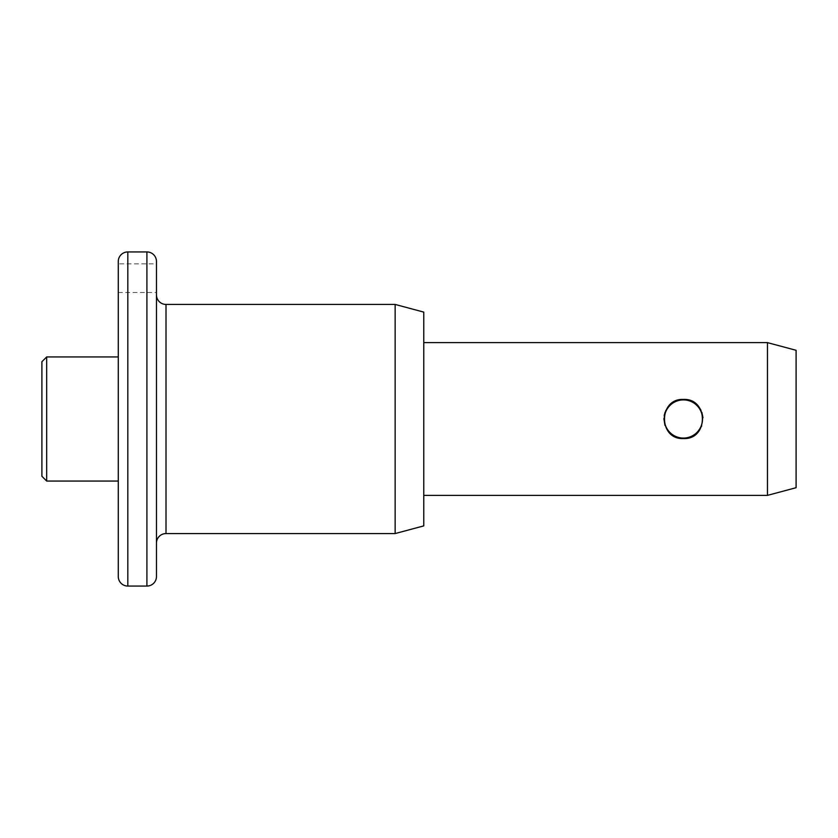 <?xml version="1.0" encoding="UTF-8"?>
<svg xmlns="http://www.w3.org/2000/svg" width="838" height="838" viewBox="0 0 838 838"><rect width="100%" height="100%" fill="white"/><g stroke="black" fill="none" stroke-linecap="round" stroke-linejoin="round"><path stroke-width="0.63" stroke-dasharray="4.19 3.14" d="M118.273 263.865L118.273 292.504L118.273 263.865L156.465 263.865L156.465 292.504L156.465 263.865M118.273 292.504L156.465 292.504M156.465 294.892L156.465 543.108L156.465 294.892M683.452 399.433L679.084 399.925M676.444 400.721L673.647 402.062M670.421 404.398L669.017 405.77M665.686 410.788L665.11 412.17M664.188 415.512L663.885 418.602M664.953 425.39L669.415 432.638M669.583 432.817L674.223 436.263M676.58 437.321L683.452 438.567M118.273 481.054L118.273 356.946L118.273 481.054M423.777 495.373L423.777 342.627L423.777 495.373M796.1 350.294L796.1 487.706M767.461 342.627L767.461 495.373M686.919 438.264L690.177 437.373M691.842 436.671L696.514 433.571M701.731 425.966L702.977 417.691M701.877 412.401L700.977 410.285M699.552 407.886L697.279 405.163M694.608 402.921L691.916 401.35M690.051 400.574L684.656 399.464M423.777 312.113L423.777 525.887M395.138 304.435L395.138 533.565M156.465 576.523L156.465 261.477M118.273 261.477L118.273 576.523M46.677 481.054L46.677 356.946M41.9 361.723L41.9 476.277M683.42 399.894A19.096 19.096 0 0 0 664.335 418.99A19.096 19.096 0 0 0 683.42 438.075A19.096 19.096 0 0 0 702.516 418.99A19.096 19.096 0 0 0 683.42 399.894M166.008 533.565L166.008 304.435M146.912 251.934L146.912 586.066M127.826 586.066L127.826 251.934"/><path stroke-width="1.26" d="M41.9 476.277L41.9 361.723L46.677 356.946L46.677 481.054L41.9 476.277M118.273 576.523L118.273 261.477A9.543 9.543 0 0 1 127.826 251.934L127.826 586.066A9.543 9.543 0 0 1 118.273 576.523M146.912 586.066L146.912 251.934A9.543 9.543 0 0 1 156.465 261.477L156.465 576.523A9.543 9.543 0 0 1 146.912 586.066L127.826 586.066M156.465 543.108A9.543 9.543 0 0 1 166.008 533.565L395.138 533.565L395.138 304.435L166.008 304.435L166.008 533.565M156.465 294.892A9.543 9.543 0 0 0 166.008 304.435M679.084 399.925L676.444 400.721M673.647 402.062L670.421 404.398M669.017 405.77L665.686 410.788M665.11 412.17L664.188 415.512M663.885 418.602L664.953 425.39M674.223 436.263L676.58 437.321M683.452 438.567C658.197 439.793 658.207 398.197 683.452 399.433C708.697 398.207 708.686 439.793 683.452 438.567L686.919 438.264M118.273 356.946L46.677 356.946M118.273 481.054L46.677 481.054M146.912 251.934L127.826 251.934M395.138 533.565L423.777 525.887L423.777 312.113L395.138 304.435M767.461 342.627L796.1 350.294L796.1 487.706L767.461 495.373L767.461 342.627L423.777 342.627M767.461 495.373L423.777 495.373M690.177 437.373L691.842 436.671M696.514 433.571L701.731 425.966M702.977 417.691L701.877 412.401M700.977 410.285L699.552 407.886M697.279 405.163L694.608 402.921M691.916 401.35L690.051 400.574M684.656 399.464L683.452 399.433M683.42 399.894A19.096 19.096 0 0 0 664.335 418.99A19.096 19.096 0 0 0 683.42 438.075A19.096 19.096 0 0 0 702.516 418.99A19.096 19.096 0 0 0 683.42 399.894"/></g></svg>
